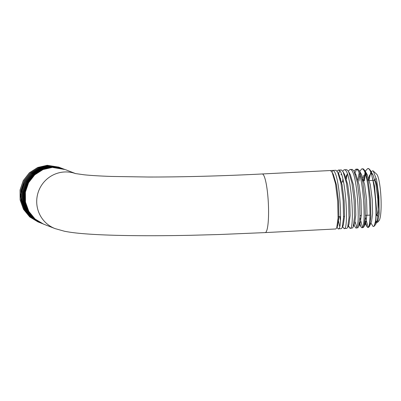 <?xml version="1.0" encoding="UTF-8"?>
<svg xmlns="http://www.w3.org/2000/svg" width="401" height="401" viewBox="0 0 401 401"><rect width="100%" height="100%" fill="white"/><g stroke="black" fill="none" stroke-linecap="round" stroke-linejoin="round"><path stroke-width="0.6" d="M370.93 223.001L373.141 226.545L374.043 226.344L375.471 221.457C377.501 207.167 373.05 168.751 368.088 168.6L367.692 168.55L365.757 170.671L365.421 171.558M364.97 173.052L363.687 180.856M365.146 220.871L366.805 226.47L367.496 227.267L368.624 227.282L369.522 226.294L371.557 221.537L372.609 213.477L372.218 199.402L370.313 184.706L367.401 175.042L366.213 173.568M368.178 227.106L365.381 217.452M364.409 180.821L365.386 174.224M367.692 168.55L368.74 168.57L370.444 170.39L374.509 185.894L376.409 208.495L375.707 224.329L374.043 226.344M75.388 173.558L84.275 174.811C90.987 175.503 100.06 176.044 111.483 176.445L148.255 177.021C182.53 177.087 224.75 175.909 262.209 173.969A29.353 4.632 87.1 0 1 262.54 174.024A29.353 4.632 87.1 0 1 268.389 204.079A29.353 4.632 87.1 0 1 265.221 232.595L335.812 228.966L336.705 227.979L338.068 218.104L337.692 201.172L335.512 183.683L332.158 172.36L330.459 170.535L332.79 170.415L332.013 172.104M262.209 173.969L335.928 170.255L337.627 172.079L340.985 183.412L343.161 200.906L343.537 217.833L342.173 227.698L341.281 228.685L338.083 228.776C343.266 232.996 339.792 170.931 332.79 170.415M342.66 226.565L343.968 228.475C349.146 232.705 345.677 170.625 338.675 170.114L336.945 171.047M336.975 227.222L338.083 228.776M339.677 226.359L338.033 218.861M338.464 173.884L339.697 170.891M338.279 170.059L341.396 169.974L343.096 171.798L346.454 183.127L348.629 200.605L349.005 217.537L347.642 227.417L346.75 228.405L343.968 228.475M348.429 225.578L349.847 228.174C355.03 232.405 351.552 170.305 344.554 169.808L344.158 169.758L342.634 171.052M340.594 178.56L340.354 180.345M342.534 181.944L342.875 179.031M344.158 169.758L346.865 169.693L348.564 171.518L351.923 182.846L354.098 200.335L354.474 217.267L353.111 227.136L352.218 228.124L349.847 228.174M353.757 224.766L355.732 227.873C360.91 232.089 357.436 170.019 350.439 169.508L350.043 169.453L348.329 171.107M347.326 173.959L346.369 179.001M350.043 169.458L352.334 169.412L354.038 171.232L357.391 182.565L359.572 200.059L359.943 216.981L358.579 226.856L357.687 227.843L355.993 227.933M359.532 222.47L360.925 226.771L361.612 227.567C366.795 231.803 363.321 169.713 356.324 169.207L355.928 169.152L354.073 171.092M356.795 227.116L355.121 221.863M354.875 173.042L356.684 169.382M355.928 169.152L357.802 169.132L359.507 170.956L362.86 182.275L365.035 199.763L365.411 216.695L364.048 226.575L363.156 227.562L361.612 227.567M367.496 227.267C372.679 231.492 369.196 169.397 362.203 168.906L361.807 168.851L359.722 171.347M359.015 173.643L357.938 179.969M362.489 227.161L359.913 217.733M358.94 181.102L359.752 175.312M361.807 168.851L363.271 168.851L364.975 170.671L368.329 182.009L370.509 199.498L370.88 216.425L369.522 226.294M355.732 227.873L355.993 227.928M47.298 165.297L37.744 167.493L29.433 172.806L23.318 180.62L20.115 190.044L20.195 199.989L23.554 209.332L29.814 216.981L38.26 222.074L29.734 216.951L23.479 209.297L20.125 199.954L20.05 190.014L23.253 180.61L29.363 172.791L37.684 167.473L47.248 165.277L59.042 167.167L47.298 165.297M75.629 173.613L65.233 169.573L53.052 167.533L64.34 169.227L52.596 167.352L43.042 169.548L34.722 174.861L28.606 182.676L25.398 192.094L25.474 202.044L28.832 211.382L35.087 219.031L43.529 224.119L55.052 228.6A29.353 28.912 -68.8 0 1 37.118 196.645A29.353 28.912 -68.8 0 1 64.506 171.979A29.353 28.912 -68.8 0 1 75.558 173.598M52.095 167.157L42.541 169.357L34.23 174.666L28.115 182.48L24.912 191.904L24.992 201.858L28.351 211.192L34.611 218.846L43.052 223.938L34.195 218.685L27.94 211.031L24.586 201.698L24.511 191.748L27.714 182.33L33.829 174.515L42.15 169.202L51.704 167.006L63.834 169.032L52.095 167.157M51.133 166.786L41.584 168.981L33.268 174.3L27.158 182.109L23.955 191.533L24.03 201.482L27.393 210.821L33.649 218.475L42.095 223.563L33.303 218.339L27.047 210.685L23.694 201.347L23.619 191.402L26.822 181.979L32.947 174.164L41.258 168.856L50.812 166.661L62.877 168.661L51.133 166.786M50.175 166.415L40.626 168.61L32.311 173.924L26.195 181.738L22.992 191.162L23.073 201.107L26.431 210.445L32.692 218.099L41.138 223.192L32.411 217.994L26.155 210.34L22.802 201.006L22.727 191.056L25.935 181.633L32.05 173.818L40.366 168.51L49.919 166.315L61.919 168.285L50.175 166.415M49.218 166.039L39.664 168.24L31.353 173.548L25.238 181.362L22.035 190.786L22.115 200.736L25.474 210.074L31.734 217.728L40.175 222.821L31.519 217.643L25.263 209.994L21.91 200.655L21.834 190.706L25.042 181.287L31.158 173.478L39.468 168.164L49.027 165.969L60.957 167.914L49.218 166.039M48.255 165.668L38.702 167.869L30.391 173.182L24.281 180.991L21.078 190.415L21.153 200.365L24.516 209.703L30.772 217.352L39.218 222.445L30.626 217.297L24.371 209.648L21.017 200.31L20.942 190.365L24.15 180.941L30.265 173.127L38.581 167.819L48.14 165.623L60 167.543L48.255 165.668M376.248 221.688L376.85 222.44L377.612 222.284L379.216 213.598L378.895 196.741L376.624 179.939L373.286 171.062L372.835 170.746L371.095 171.743M370.745 172.46L369.156 179.703M377.612 222.284L379.02 220.68A23.599 3.724 -92.9 0 0 380.95 197.257A23.599 3.724 -92.9 0 0 376.629 174.154L373.286 171.062M24.416 180.46L20.311 195.738L25.032 210.756M373.531 180.35L374.644 180.295A17.268 2.722 87.1 0 1 374.84 180.325A17.268 2.722 87.1 0 1 378.258 197.558A17.268 2.722 87.1 0 1 376.554 214.751M375.471 221.457A29.353 4.632 -92.9 0 0 376.409 208.495M377.993 216.38A18.992 2.997 87.1 0 1 377.717 216.199L376.554 215.121M377.441 215.868A18.992 2.997 87.1 0 1 376.8 214.575M375.05 180.455A18.992 2.997 87.1 0 1 375.211 179.914M374.424 180.305L375.792 178.751A18.992 2.997 87.1 0 1 376.288 178.48M376.273 221.492L377.191 220.866L378.223 212.951L377.832 199.112L375.953 184.65L373.08 175.137L371.792 173.608M371.115 173.473L369.527 175.307L368.178 180.625M363.812 175.217L362.484 180.39M364.915 222.851L365.918 222.214L366.995 214.004L366.604 199.688L364.679 184.756L361.727 174.951L359.507 170.956M359.376 223.618L360.278 222.886L361.381 214.53L360.995 199.979L359.04 184.806L356.048 174.856L355.06 173.528M353.111 227.136L354.644 223.563L355.767 215.056L355.381 200.264L353.401 184.861L350.374 174.766L348.564 171.518M346.67 174.946L345.873 177.432M347.642 227.417L349.005 224.234L350.153 215.583L349.767 200.555L347.767 184.911L344.695 174.671L343.096 171.798M341.361 174.039L340.955 174.856M339.757 216.665L340.419 220.52M342.745 225.713L343.366 224.906L344.544 216.109L344.153 200.841L342.128 184.961L339.02 174.58L338.329 173.553M337.196 226.349L337.732 225.583L338.93 216.635L338.539 201.132L336.489 185.016L333.341 174.485L332.158 172.36M55.333 228.705A29.353 28.912 -68.8 0 1 55.052 228.6L64.486 231.247C69.423 232.214 75.137 232.976 81.634 233.532C92.195 234.455 105.237 235.091 120.766 235.427C141.433 235.873 164.906 235.823 191.182 235.282L219.603 234.51L265.221 232.595M338.113 216.746L340.584 216.62M343.582 216.465L344.529 216.42M359.988 215.623L361.341 215.553M365.456 215.342L369.998 215.111M341.502 181.994L343.522 181.894M362.589 180.911L363.812 180.851M369.386 180.565L372.93 180.38M370.444 170.39L373.08 175.137M364.975 170.671L367.401 175.042M364.048 226.575L365.918 222.214M354.038 171.232L356.048 174.856M358.579 226.856L360.278 222.886M337.627 172.079L339.02 174.58M342.173 227.698L343.366 224.906M336.705 227.979L337.732 225.583M377.191 220.866L375.707 224.329M365.396 171.513L365.757 170.671M364.89 223.021L366.805 226.47M359.717 171.337L359.877 170.971M359.622 224.425L360.925 226.771M348.178 225.608L349.161 227.377"/></g></svg>
